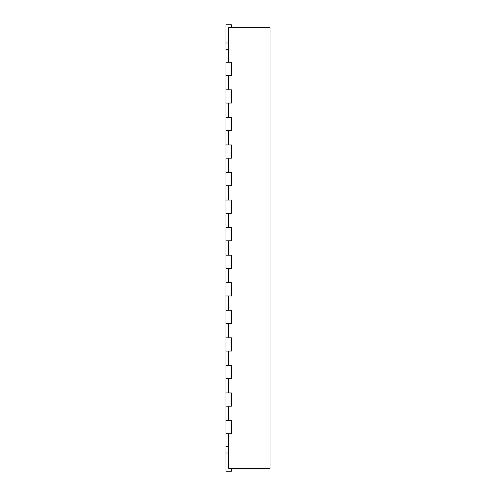 <?xml version="1.0" encoding="UTF-8"?>
<svg xmlns="http://www.w3.org/2000/svg" width="496" height="496" viewBox="0 0 496 496"><rect width="100%" height="100%" fill="white"/><g stroke="black" fill="none" stroke-linecap="round" stroke-linejoin="round"><path stroke-width="0.74" d="M228.712 62.273L228.712 27.553L270.047 27.553L270.047 468.447L228.712 468.447L228.712 433.727M228.712 75.504L228.712 89.832M228.712 103.056L228.712 117.385M228.712 130.615L228.712 144.944M228.712 158.168L228.712 172.496M228.712 185.727L228.712 200.055M228.712 213.28L228.712 227.608M228.712 240.833L228.712 255.167M228.712 268.392L228.712 282.72M228.712 295.945L228.712 310.273M228.712 323.504L228.712 337.832M228.712 351.056L228.712 365.385M228.712 378.615L228.712 392.944M228.712 406.168L228.712 420.496M225.953 75.504L231.465 75.504L231.465 62.273L225.953 62.273L225.953 89.832L231.465 89.832L231.465 103.056L225.953 103.056L225.953 117.385L231.465 117.385L231.465 130.615L225.953 130.615L225.953 144.944L231.465 144.944L231.465 158.168L225.953 158.168L225.953 172.496L231.465 172.496L231.465 185.727L225.953 185.727L225.953 200.055L231.465 200.055L231.465 213.28L225.953 213.28L225.953 227.608L231.465 227.608L231.465 240.833L225.953 240.833L225.953 255.167L231.465 255.167L231.465 268.392L225.953 268.392L225.953 282.72L231.465 282.72L231.465 295.945L225.953 295.945L225.953 310.273L231.465 310.273L231.465 323.504L225.953 323.504L225.953 337.832L231.465 337.832L231.465 351.056L225.953 351.056L225.953 365.385L231.465 365.385L231.465 378.615L225.953 378.615L225.953 392.944L231.465 392.944L231.465 406.168L225.953 406.168L225.953 420.496L231.465 420.496L231.465 433.727L225.953 433.727L225.953 420.496M225.953 392.944L225.953 406.168M225.953 365.385L225.953 378.615M225.953 337.832L225.953 351.056M225.953 310.273L225.953 323.504M225.953 282.72L225.953 295.945M225.953 255.167L225.953 268.392M225.953 227.608L225.953 240.833M225.953 200.055L225.953 213.28M225.953 172.496L225.953 185.727M225.953 144.944L225.953 158.168M225.953 117.385L225.953 130.615M225.953 89.832L225.953 103.056M228.712 446.4L225.953 446.4L225.953 471.2L231.465 471.2L231.465 468.447M228.712 49.6L225.953 49.6L225.953 24.8L231.465 24.8L231.465 27.553M225.953 453.015L228.712 453.015M225.953 42.985L228.712 42.985"/></g></svg>
